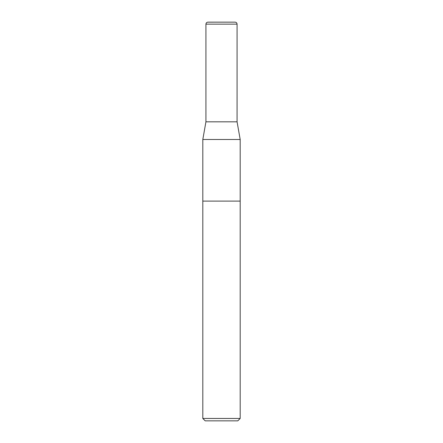 <?xml version="1.0" encoding="UTF-8"?>
<svg xmlns="http://www.w3.org/2000/svg" width="443" height="443" viewBox="0 0 443 443"><rect width="100%" height="100%" fill="white"/><g stroke="black" fill="none" stroke-linecap="round" stroke-linejoin="round"><path stroke-width="0.66" d="M202.811 418.458L205.203 420.85L237.797 420.85L240.189 418.458L240.189 201.094L202.811 201.094L202.811 139.49L240.189 139.49L240.189 201.094L202.811 201.094L202.811 418.458L240.189 418.458M202.811 139.49L205.929 121.825L237.071 121.825L240.189 139.49M205.934 121.825L205.929 24.143C206.073 22.853 206.792 22.189 208.094 22.156L235.083 22.15L207.922 22.15M205.929 24.143L237.071 24.143C236.955 22.931 236.291 22.266 235.083 22.15M237.066 121.825L237.071 24.143"/></g></svg>
